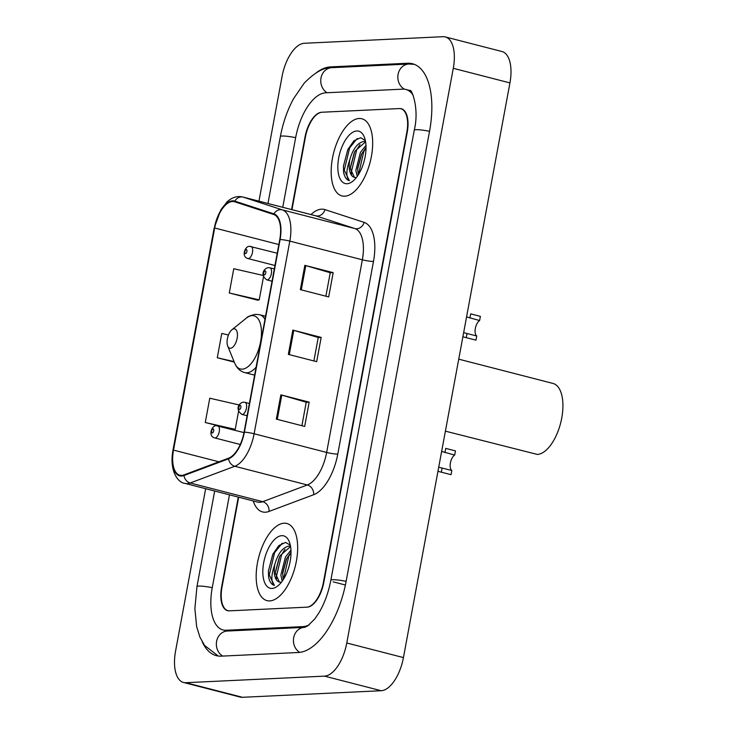 <?xml version="1.0" encoding="UTF-8"?>
<svg xmlns="http://www.w3.org/2000/svg" width="734" height="734" viewBox="0 0 734 734"><rect width="100%" height="100%" fill="white"/><g stroke="black" fill="none" stroke-linecap="round" stroke-linejoin="round"><path stroke-width="1.1" d="M238.669 497.212L222.007 587.117A24.901 11.762 -75.6 0 0 227.962 610.651A24.901 11.762 -75.6 0 0 229.678 610.826L306.757 607.174A24.901 11.762 -75.6 0 0 323.428 582.319L406.838 132.285A24.901 11.762 -75.6 0 0 400.874 108.751A24.901 11.762 -75.6 0 0 399.168 108.577L322.079 112.229A24.901 11.762 -75.6 0 0 305.408 137.093L291.958 209.667M413.141 95.236A44.82 21.176 -75.6 0 0 405.847 89.465A44.82 21.176 -75.6 0 0 402.764 89.153L325.685 92.805A44.82 21.176 -75.6 0 0 295.674 137.552L282.746 207.3M229.458 494.835L212.264 587.585A44.82 21.176 -75.6 0 0 222.998 629.946A44.82 21.176 -75.6 0 0 226.072 630.249L303.16 626.597A44.82 21.176 -75.6 0 0 309.253 624.762M205.658 488.706L175.564 651.095A33.195 15.689 -75.6 0 0 183.509 682.473A33.195 15.689 -75.6 0 0 185.794 682.703L324.538 676.133A33.195 15.689 -75.6 0 0 346.769 642.984L453.282 68.308A33.195 15.689 -75.6 0 0 445.327 36.929A33.195 15.689 -75.6 0 0 443.052 36.7L304.298 43.278A33.195 15.689 -75.6 0 0 282.076 76.419L258.955 201.171M183.509 682.473L240.174 697.071A33.195 15.689 -75.6 0 0 242.459 697.3L381.203 690.722A33.195 15.689 -75.6 0 0 403.434 657.581L509.937 82.905A33.195 15.689 -75.6 0 0 501.992 51.527L445.327 36.929M202.336 641.993A71.372 33.727 -75.6 0 0 216.374 655.664A71.372 33.727 -75.6 0 0 221.273 656.15L298.353 652.498A71.372 33.727 -75.6 0 0 346.145 581.236L429.555 131.212A71.372 33.727 -75.6 0 0 412.471 63.739A71.372 33.727 -75.6 0 0 407.563 63.252L330.483 66.904A71.372 33.727 -75.6 0 0 316.492 72.583M269.717 600.907A39.838 18.827 -75.6 0 0 295.82 563.941A39.838 18.827 -75.6 0 0 286.856 523.48A39.838 18.827 -75.6 0 0 284.113 523.204A39.838 18.827 -75.6 0 0 258.019 560.161A39.838 18.827 -75.6 0 0 266.983 600.632A39.838 18.827 -75.6 0 0 269.717 600.907A39.838 18.827 -75.6 0 0 295.82 563.941A39.838 18.827 -75.6 0 0 286.856 523.48A39.838 18.827 -75.6 0 0 284.113 523.204A39.838 18.827 -75.6 0 0 258.019 560.161A39.838 18.827 -75.6 0 0 266.983 600.632A39.838 18.827 -75.6 0 0 269.717 600.907M344.723 196.198A39.838 18.827 -75.6 0 0 370.826 159.241A39.838 18.827 -75.6 0 0 361.862 118.77A39.838 18.827 -75.6 0 0 359.128 118.495A39.838 18.827 -75.6 0 0 333.025 155.461A39.838 18.827 -75.6 0 0 341.989 195.932A39.838 18.827 -75.6 0 0 344.723 196.198A39.838 18.827 -75.6 0 0 370.826 159.241A39.838 18.827 -75.6 0 0 361.862 118.77A39.838 18.827 -75.6 0 0 359.128 118.495A39.838 18.827 -75.6 0 0 333.025 155.461A39.838 18.827 -75.6 0 0 341.989 195.932A39.838 18.827 -75.6 0 0 344.723 196.198M181.693 475.384A26.562 12.551 104.4 0 1 179.867 475.21A26.562 12.551 104.4 0 1 173.508 450.107L214.677 227.999A26.562 12.551 104.4 0 1 234.284 201.667A26.562 12.551 104.4 0 1 234.632 201.777L273.773 214.521A26.562 12.551 104.4 0 1 279.773 239.513L244.073 432.161A26.562 12.551 104.4 0 1 228.613 458.172L184.014 474.889A26.562 12.551 104.4 0 1 181.693 475.384M181.573 476.036A27.222 12.863 -75.6 0 0 183.959 475.522L228.549 458.814A27.222 12.863 -75.6 0 0 244.394 432.142L280.104 239.504A27.222 12.863 -75.6 0 0 273.947 213.878L234.816 201.134A27.222 12.863 -75.6 0 0 214.346 228.017L173.187 450.116A27.222 12.863 -75.6 0 0 181.573 476.036M263.148 275.452L233.77 268.708L229.274 292.994L257.625 300.16M239.284 404.984L209.768 398.213L205.272 422.5L233.623 429.665M238.284 497.111L221.595 587.136A24.901 11.762 -75.6 0 0 227.558 610.67A24.901 11.762 -75.6 0 0 229.265 610.844L307.161 607.156A24.901 11.762 -75.6 0 0 323.832 582.291L407.242 132.267A24.901 11.762 -75.6 0 0 401.278 108.733A24.901 11.762 -75.6 0 0 399.571 108.559L321.675 112.247A24.901 11.762 -75.6 0 0 305.005 137.111L291.572 209.566M280.847 394.846L309.179 402.14L304.674 426.426L276.342 419.123L280.847 394.846A6.643 0.844 -169.5 0 1 281.783 395.103L277.287 419.371M304.849 265.341L333.181 272.635L328.685 296.921L300.353 289.627L304.849 265.341A6.643 0.844 -169.5 0 1 305.784 265.598L301.289 289.866M292.848 330.089L321.18 337.392L316.675 361.669L288.343 354.375L292.848 330.089A6.643 0.844 -169.5 0 1 293.784 330.346L289.288 354.614M228.467 334.998L221.769 333.465L217.273 357.742L234.274 362.119M321.18 337.392L318.235 337.53M313.886 360.954L318.235 337.484L293.784 330.346M333.181 272.635L330.236 272.782M325.887 296.206L330.236 272.736L305.784 265.598M309.179 402.14L306.234 402.287M301.885 425.711L306.234 402.241L281.783 395.103M217.273 357.742L234.063 361.596M205.272 422.5L235.219 429.372L233.32 429.72M238.559 411.361L235.219 429.372M229.274 292.994L259.221 299.867L257.322 300.215M263.488 276.837L259.221 299.867M290.325 545.169L285.618 542.435L278.874 545.536L272.791 554.289L268.387 571.024L268.607 577.227C269.635 581.897 271.562 584.622 274.397 585.42C270.883 582.209 271.029 575.172 274.828 564.318C278.021 553.326 282.801 547.234 289.159 546.041L290.517 546.188M282.205 581.154L280.856 575.08L285.425 557.078L290.958 550.096M283.214 579.649L282.645 573.08L286.388 559.134L291.022 552.133M274.828 564.318A18.763 8.863 -75.6 0 0 279.324 582.044A18.763 8.863 -75.6 0 0 280.608 582.172M279.406 582.071L275.544 573.704L275.562 571.254L279.305 557.308L280.113 555.711L290.572 546.509M272.03 588.448A27.057 12.79 -75.6 0 0 277.856 585.888A27.057 12.79 -75.6 0 0 289.251 541.646A27.057 12.79 -75.6 0 0 281.81 535.664A27.057 12.79 -75.6 0 0 263.689 562.684A27.057 12.79 -75.6 0 0 272.03 588.448M274.369 585.411L269.25 574.961L274.635 552.592L282.195 543.224M276.544 579.034L276.333 576.786L281.718 554.409L285.031 549.252M283.462 579.273L288.801 556.234L291.022 552.555M268.396 570.969L272.864 554.142M275.534 572.034L279.645 556.601M282.618 573.86L286.728 558.427M445.4 431.152L537.306 454.429A36.516 17.258 -75.6 0 0 561.235 420.545A36.516 17.258 -75.6 0 0 553.023 383.451L458.741 359.165M234.054 328.823A9.955 4.707 -75.6 0 0 231.907 329.768A9.955 4.707 -75.6 0 0 227.714 346.053A9.955 4.707 -75.6 0 0 230.458 348.255A9.955 4.707 -75.6 0 0 237.128 338.31A9.955 4.707 -75.6 0 0 234.054 328.823M365.33 140.46L360.633 137.735L353.88 140.836L347.797 149.589L343.402 166.324L343.613 172.518C344.641 177.188 346.576 179.922 349.402 180.711C345.888 177.5 346.035 170.472 349.834 159.608C353.026 148.626 357.807 142.534 364.165 141.332L365.532 141.478M357.21 176.444L355.862 170.371L360.431 152.378L365.963 145.387M358.229 174.949L357.66 168.38L361.394 154.424L366.027 147.433M349.834 159.608A18.763 8.863 -75.6 0 0 354.329 177.344A18.763 8.863 -75.6 0 0 355.614 177.472M354.412 177.362L350.549 169.003L350.577 166.554L354.311 152.599L355.118 151.011L365.587 141.809M347.035 183.739A27.057 12.79 -75.6 0 0 352.87 181.179A27.057 12.79 -75.6 0 0 364.257 136.937A27.057 12.79 -75.6 0 0 356.816 130.964A27.057 12.79 -75.6 0 0 338.695 157.975A27.057 12.79 -75.6 0 0 347.035 183.739M349.375 180.711L344.255 170.26L349.641 147.883L357.201 138.524M351.549 174.334L351.338 172.086L356.724 149.708L360.036 144.543M358.467 174.573L363.807 151.534L366.027 147.855M343.402 166.269L347.87 149.433M350.54 167.334L354.66 151.901M357.623 169.159L361.743 153.727M438.721 467.2L451.823 470.503L451.043 474.678L438.17 471.375M444.969 452.557L445.74 448.382L455.456 450.887L454.685 455.062L441.639 451.456M451.823 470.503A8.303 3.918 104.4 0 1 450.41 462.915A8.303 3.918 104.4 0 1 454.685 455.062M463.649 332.676L476.751 335.979L475.981 340.154L463.108 336.851M469.898 318.033L470.678 313.858L480.394 316.363L479.614 320.538L466.567 316.932M476.751 335.979A8.303 3.918 104.4 0 1 475.348 328.392A8.303 3.918 104.4 0 1 479.614 320.538M267.965 203.492L280.379 136.533A13.276 1.688 10.5 0 1 295.655 137.662M280.379 136.533C282.966 122.798 287.361 110.192 293.554 98.695L304.041 83.355C314.721 72.391 323.942 67.161 331.704 67.684A13.276 11.579 87.3 0 0 320.997 78.07A13.276 11.579 87.3 0 0 327.135 92.741M331.704 67.684L408.792 64.032A13.276 11.579 87.3 0 0 398.048 74.547A13.276 11.579 87.3 0 0 404.425 89.199M429.537 131.322A13.276 1.688 -169.5 0 0 414.26 130.193L330.851 580.218C328.483 592.494 324.556 603.293 319.088 612.596L314.831 618.89L307.711 625.909L304.381 627.377L227.246 631.038M346.127 581.356A13.276 1.688 -169.5 0 0 330.851 580.218M299.729 652.379A13.276 11.579 -92.7 0 1 293.673 637.718A13.276 11.579 -92.7 0 1 304.381 627.377M222.732 656.086A13.276 11.579 -92.7 0 1 216.585 641.424A13.276 11.579 -92.7 0 1 227.292 631.029M218.264 656.031L204.575 645.443L199.932 637.167L196.657 626.653L194.868 608.596L196.969 586.567A13.276 1.688 10.5 0 1 212.245 587.695M509.937 82.905L453.282 68.308M403.434 657.581L346.769 642.984M381.203 690.722L324.538 676.133M242.459 697.3L185.794 682.703M333.236 67.611L330.483 66.904M345.402 585.007L333.163 581.851M305.326 627.157L303.16 626.597M228.825 630.956L226.072 630.249M173.508 450.107L218.934 461.805M310.959 214.557A41.499 19.607 104.4 0 1 321.565 209.172A41.499 19.607 104.4 0 1 324.978 209.621L364.119 222.365A41.499 19.607 104.4 0 1 373.487 261.423L337.787 454.071A41.499 19.607 104.4 0 1 313.638 494.725L269.039 511.433A41.499 19.607 104.4 0 1 253.23 500.955M337.787 454.071A8.303 1.055 -169.5 0 1 326.648 452.438L254.12 433.757A33.195 15.689 104.4 0 1 234.797 466.273L190.198 482.99A33.195 15.689 104.4 0 1 187.289 483.614A33.195 15.689 104.4 0 1 185.014 483.385L257.542 502.065A33.195 15.689 -75.6 0 0 259.818 502.295A33.195 15.689 -75.6 0 0 262.726 501.671L307.326 484.963A33.195 15.689 -75.6 0 0 326.648 452.438L362.348 259.799A33.195 15.689 -75.6 0 0 354.852 228.549L315.712 215.805A33.195 15.689 -75.6 0 0 315.262 215.668L242.734 196.987A33.195 15.689 104.4 0 1 243.183 197.116L282.324 209.869A33.195 15.689 104.4 0 1 289.82 241.11L254.12 433.757A8.303 1.055 -169.5 0 0 244.394 432.142M183.959 475.522A8.303 6.945 -110.5 0 0 190.198 482.99L262.726 501.671A8.303 6.945 69.5 0 1 269.039 511.433M280.104 239.504A8.303 1.055 10.5 0 1 289.82 241.11L362.348 259.799A8.303 1.055 -169.5 0 0 373.487 261.423M273.947 213.878A8.303 7.312 -72 0 1 282.324 209.869L354.852 228.549A8.303 7.312 108 0 0 364.119 222.365M313.638 494.725A8.303 6.945 69.5 0 0 307.326 484.963L234.797 466.273A8.303 6.945 -110.5 0 1 228.549 458.814M234.816 201.134A8.303 7.312 -72 0 1 243.183 197.116L315.712 215.805A8.303 7.312 108 0 0 324.978 209.621M214.346 228.017A8.303 1.055 -169.5 0 0 214.126 228.201L172.958 450.3A8.303 1.055 10.5 0 1 173.187 450.116M214.677 227.999L278.847 244.532M227.714 346.053L234.669 363.082A27.442 12.973 -75.6 0 0 242.22 369.156A27.442 12.973 -75.6 0 0 260.598 341.75A27.442 12.973 -75.6 0 0 252.138 315.62A27.442 12.973 -75.6 0 0 246.229 318.217C247.34 316.675 250.496 315.381 255.698 314.336L259.643 314.739A29.874 14.12 -75.6 0 1 264.974 319.382M254.634 375.157L244.734 372.606A29.874 14.12 -75.6 0 0 246.789 372.817A29.874 14.12 -75.6 0 0 256.111 367.183M217.319 425.793A6.221 2.945 104.4 0 1 217.75 425.839A6.221 2.945 104.4 0 1 219.145 432.161A6.221 2.945 104.4 0 1 215.071 437.941A6.221 2.945 104.4 0 1 214.64 437.895L240.257 444.492M212.282 432.977A2.074 0.982 -75.6 0 0 213.667 430.904A2.074 0.982 -75.6 0 0 213.025 428.931A2.074 0.982 -75.6 0 0 211.64 431.005A2.074 0.982 -75.6 0 0 212.282 432.977M250.56 246.431A6.221 2.945 104.4 0 1 250.991 246.477A6.221 2.945 104.4 0 1 252.395 252.799A6.221 2.945 104.4 0 1 248.312 258.57A6.221 2.945 104.4 0 1 247.89 258.533L274.956 265.506M245.523 253.615A2.074 0.982 -75.6 0 0 246.908 251.542A2.074 0.982 -75.6 0 0 246.275 249.569A2.074 0.982 -75.6 0 0 244.881 251.643A2.074 0.982 -75.6 0 0 245.523 253.615M242.266 414.426A6.221 2.945 104.4 0 1 241.844 414.38C234.054 408.508 240.202 402.168 243.569 402.186L244.945 402.324A6.221 2.945 104.4 0 1 246.349 408.654A6.221 2.945 104.4 0 1 242.266 414.426M240.229 405.416A2.074 0.982 -75.6 0 0 238.834 407.489A2.074 0.982 -75.6 0 0 239.477 409.462A2.074 0.982 -75.6 0 0 240.862 407.398A2.074 0.982 -75.6 0 0 240.229 405.416M244.523 402.287A6.221 2.945 104.4 0 1 244.945 402.324L249.386 403.471M441.336 472.173L442.107 467.998M267.204 279.902A6.221 2.945 104.4 0 1 266.772 279.856C258.983 273.984 265.139 267.644 268.506 267.662L269.883 267.8A6.221 2.945 104.4 0 1 271.277 274.131A6.221 2.945 104.4 0 1 267.204 279.902M265.157 270.892A2.074 0.982 -75.6 0 0 263.772 272.965A2.074 0.982 -75.6 0 0 264.414 274.947A2.074 0.982 -75.6 0 0 265.8 272.874A2.074 0.982 -75.6 0 0 265.157 270.892M269.451 267.763A6.221 2.945 104.4 0 1 269.883 267.8L274.323 268.947M466.264 337.649L467.035 333.475M196.969 586.567L214.677 491.028M414.297 64.335L408.792 64.032M405.847 89.465L410.067 90.548C411.068 88.08 419.72 107.76 414.26 130.193M242.734 196.987C237.22 195.739 232.008 197.373 227.09 201.868L220.888 209.731L214.126 228.201M172.958 450.3C169.141 470.824 177.949 482.899 185.014 483.385M231.907 329.768L246.229 318.217M244.734 372.606C240.128 371.312 236.77 368.138 234.669 363.082M265.552 316.262L259.643 314.739M243.991 432.601L216.374 425.702C211.924 425.16 207.612 436.106 214.64 437.895M277.232 253.23L249.615 246.33C245.174 245.789 240.862 256.744 247.89 258.533M247.11 415.738L241.844 414.38M272.048 281.214L266.772 279.856"/></g></svg>
